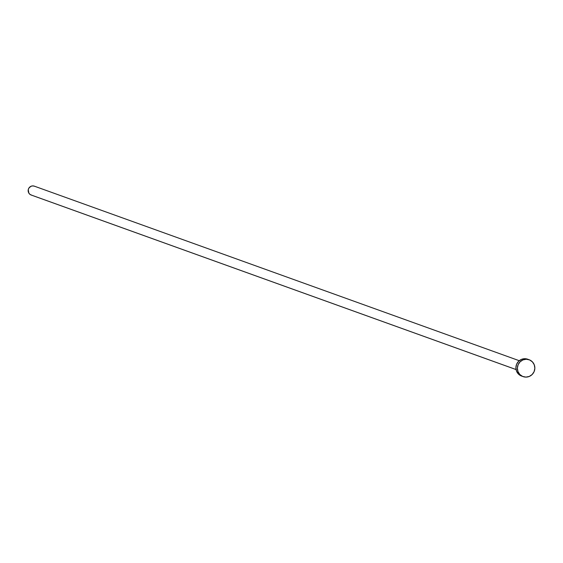 <?xml version="1.0" encoding="UTF-8"?>
<svg xmlns="http://www.w3.org/2000/svg" width="563" height="563" viewBox="0 0 563 563"><rect width="100%" height="100%" fill="white"/><g stroke="black" fill="none" stroke-linecap="round" stroke-linejoin="round"><path stroke-width="0.84" d="M31.739 195.178L30.099 194.467L28.868 193.165L28.256 189.647L28.98 187.958L31.078 186.24L32.844 185.896L34.589 186.262A4.701 4.574 109.8 0 0 28.488 188.901A4.701 4.574 109.8 0 0 30.888 194.904L516.067 369.546L30.888 194.904A4.701 4.574 109.8 0 0 31.408 195.094M522.584 376.408A8.959 8.712 -70.2 0 1 518.016 364.972A8.959 8.712 -70.2 0 1 529.642 359.94A8.959 8.712 -70.2 0 1 534.21 371.383A8.959 8.712 -70.2 0 1 522.584 376.408L521.106 375.88L522.584 376.408L519.797 374.458L517.967 371.552L517.376 368.132L518.115 364.718L520.078 361.826L522.957 359.905L526.314 359.243L529.642 359.94L532.436 361.896L534.259 364.803L534.85 368.223L534.111 371.636L532.148 374.522L529.269 376.443L525.912 377.104L522.584 376.408M521.641 376.084L518.319 373.923L516.489 371.017L515.898 367.597L516.644 364.184L518.6 361.298L521.479 359.377L524.836 358.715L528.164 359.412A8.959 8.712 109.8 0 0 516.538 364.437A8.959 8.712 109.8 0 0 521.605 376.07L523.076 376.605M519.255 360.707L34.329 186.156M529.15 359.75L527.672 359.215M516.067 369.56L31.141 195.009"/></g></svg>
